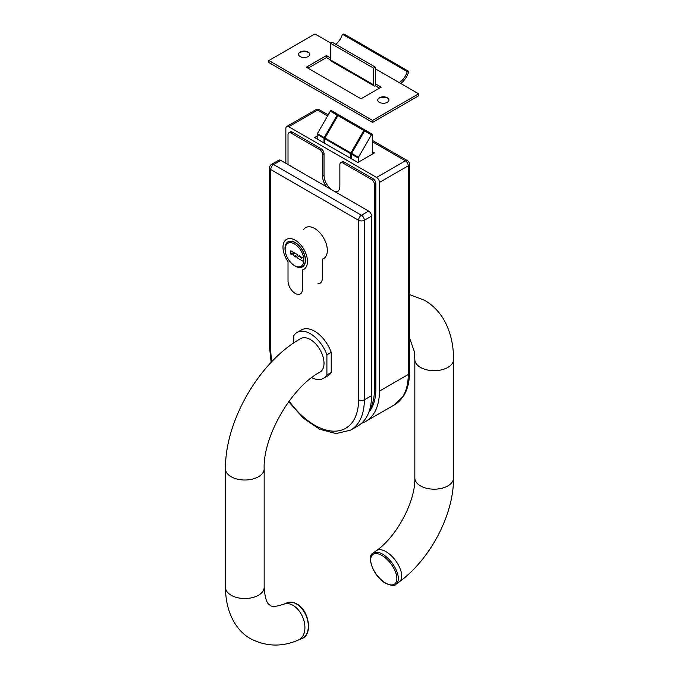 <?xml version="1.0" encoding="UTF-8"?>
<svg xmlns="http://www.w3.org/2000/svg" width="679" height="679" viewBox="0 0 679 679"><rect width="100%" height="100%" fill="white"/><g stroke="black" fill="none" stroke-linecap="round" stroke-linejoin="round"><path stroke-width="1.02" d="M303.683 229.468A17.917 10.346 60 0 1 305.703 227.601A17.917 10.346 60 0 1 319.512 232.405A17.917 10.346 60 0 1 327.329 250.441A17.917 10.346 60 0 1 323.62 258.64A17.917 10.346 60 0 1 322.296 259.208L324.774 257.774M337.191 115.141L330.35 111.195A1.018 0.586 -60 0 1 330.86 110.652A1.018 0.586 -60 0 1 331.369 110.601L338.21 114.556A1.018 0.586 120 0 0 337.701 114.607A1.018 0.586 120 0 0 337.191 115.141L324.231 137.591A1.018 0.586 120 0 0 324.019 138.295L317.178 134.349A1.018 0.586 -60 0 1 317.39 133.636L324.231 137.591M358.223 158.046L351.382 154.091A1.018 0.586 -60 0 1 351.595 153.386L364.547 130.937A1.018 0.586 -60 0 1 365.056 130.402A1.018 0.586 -60 0 1 365.565 130.351L372.406 134.298A1.018 0.586 120 0 0 371.897 134.349A1.018 0.586 120 0 0 371.388 134.883L358.427 157.333A1.018 0.586 120 0 0 358.223 158.046L358.223 162.273M372.618 153.955L372.618 134.765A1.018 0.586 120 0 0 372.406 134.298M330.35 111.195L317.39 133.636M317.178 134.349L317.178 138.991M351.382 154.091L351.382 158.733M324.443 142.7L324.019 142.938L324.019 138.295M317.178 136.08L314.657 137.54L357.858 162.476L374.418 152.919L372.618 151.875M361.551 423.272A66.186 38.211 -120 0 0 365.752 421.404A66.186 38.211 -120 0 0 379.459 391.104L379.459 182.43A4.074 2.351 -120 0 0 376.582 177.44L288.745 126.727A4.074 2.351 -120 0 0 286.708 126.532A4.074 2.351 -120 0 0 285.859 128.39L285.859 163.308M371.54 395.679L364.343 399.829A66.186 38.211 60 0 1 350.636 430.13L357.833 425.971A66.186 38.211 -120 0 0 371.54 395.679L371.54 216.1L364.343 220.259A4.074 2.351 -120 0 0 361.457 215.268L273.62 164.556A4.074 2.351 -120 0 0 271.583 164.352L278.789 160.202A4.074 2.351 60 0 1 280.817 160.397L273.62 164.556A4.074 2.351 120 0 0 270.743 169.546A4.074 2.351 180 0 1 269.546 167.883L269.546 347.461L271.15 362.365M289.169 401.06A62.112 35.86 -120 0 0 334.781 431.173A62.112 35.86 -120 0 0 358.58 399.829A4.074 2.351 0 0 0 364.343 399.829L364.343 220.259A4.074 2.351 180 0 1 358.58 220.259A4.074 2.351 120 0 1 361.457 215.268L368.663 211.11A4.074 2.351 60 0 1 371.54 216.1M368.663 211.11L280.817 160.397M322.296 259.208L322.296 278.288A10.796 6.23 60 0 1 320.055 283.228A10.796 6.23 60 0 1 317.959 283.729M303.717 258.215A13.24 7.639 -120 0 0 293.684 243.523A13.24 7.639 -120 0 0 285.138 249.354A13.24 7.639 -120 0 0 294.499 265.565A13.24 7.639 -120 0 0 303.768 261.644L297.461 258.003L295.713 255.457L295.713 256.993L294.499 256.297L292.318 253.496L291.817 254.744L290.782 254.15L290.782 250.78L297.113 254.438L298.149 256.365L299.083 256.9L299.083 255.576L300.194 256.221L300.661 257.816L301.748 258.436L301.748 257.069L303.717 258.215A13.24 7.639 60 0 1 303.861 260.167A13.24 7.639 60 0 1 303.768 261.644M285.138 249.354L285.138 248.522A14.259 8.233 60 0 1 288.091 241.996A14.259 8.233 60 0 1 299.083 245.815A14.259 8.233 60 0 1 305.304 260.167A14.259 8.233 60 0 1 302.35 266.686A14.259 8.233 60 0 1 295.221 265.981L294.499 265.565M307.46 261.407A17.306 9.99 60 0 1 303.878 269.334A17.306 9.99 60 0 1 302.418 269.928L302.418 289.262A10.185 5.882 60 0 1 300.313 293.922A10.185 5.882 60 0 1 292.462 291.198A10.185 5.882 60 0 1 288.023 280.945L288.023 261.619A17.306 9.99 60 0 1 282.982 247.275A17.306 9.99 60 0 1 286.563 239.356A17.306 9.99 60 0 1 299.906 243.99A17.306 9.99 60 0 1 307.46 261.407M285.324 251.603A14.463 8.352 60 0 1 284.993 248.438A14.463 8.352 60 0 1 287.989 241.826A14.463 8.352 60 0 1 299.133 245.696A14.463 8.352 60 0 1 305.448 260.244A14.463 8.352 60 0 1 302.452 266.864A14.463 8.352 60 0 1 292.649 264.284M293.701 252.469L290.782 254.15M293.897 252.58L292.318 253.496M294.881 253.148L293.294 254.065M295.713 255.601L294.499 256.297M293.778 342.92L293.778 335.715A26.473 15.286 60 0 1 297.105 332.43A26.473 15.286 60 0 1 326.905 354.837L326.905 374.995L331.216 372.499A26.473 15.286 60 0 1 327.898 375.784L323.577 378.279A26.473 15.286 60 0 1 311.686 377.694M326.905 374.995A26.473 15.286 60 0 1 323.577 378.279M297.105 332.43L301.425 329.935A26.473 15.286 60 0 1 331.216 352.342L326.905 354.837M331.216 352.342L331.216 372.499M300.67 338.6A19.343 11.17 60 0 1 310.337 339.559A19.343 11.17 60 0 1 322.983 356.611A19.343 11.17 60 0 1 320.013 372.109C291.588 386.945 262.807 436.801 264.165 468.833A19.343 11.17 0 0 1 252.223 479.153A19.343 11.17 0 0 1 231.14 476.734A19.343 11.17 0 0 1 225.479 468.833C224.893 421.345 259.251 361.839 300.67 338.6M368.824 412.246A61.093 35.274 -120 0 0 375.86 389.025L375.86 183.678L374.418 184.51A4.074 2.351 -120 0 0 371.54 179.519L342.742 162.892A4.074 2.351 -120 0 0 340.705 162.688A4.074 2.351 -120 0 0 339.856 164.556L339.856 186.173A12.222 7.053 60 0 1 337.327 191.767A12.222 7.053 60 0 1 335.995 192.259M369.588 409.989A61.093 35.274 -120 0 0 374.418 389.856L374.418 184.51M371.54 179.519L372.983 178.687L344.177 162.06L342.742 162.892M326.446 186.742A12.222 7.053 60 0 1 322.584 176.192L322.584 154.583A4.074 2.351 -120 0 0 319.699 149.592L290.901 132.965A4.074 2.351 -120 0 0 288.864 132.761A4.074 2.351 -120 0 0 288.023 134.629L288.023 164.556M338.006 191.274A12.222 7.053 60 0 1 332.702 190.358M332.617 190.307A12.222 7.053 60 0 1 324.019 175.369L324.019 153.751L322.584 154.583M319.699 149.592L321.142 148.76L292.343 132.133L290.901 132.965M321.142 148.76A4.074 2.351 60 0 1 324.019 153.751M340.705 162.688L342.14 161.865A4.074 2.351 60 0 1 344.177 162.06M372.983 178.687A4.074 2.351 60 0 1 375.86 183.678M288.864 132.761L290.306 131.93A4.074 2.351 60 0 1 292.343 132.133M387.31 97.759L387.31 97.759A5.602 3.234 0 0 0 379.383 97.759A5.602 3.234 0 0 0 379.383 102.325A5.602 3.234 0 0 0 387.31 102.325A5.602 3.234 0 0 0 387.31 97.759L387.31 97.759M388.015 98.251A8.046 4.643 0 0 0 378.678 98.251M308.105 52.028L308.105 52.028A5.602 3.234 0 0 0 300.186 52.028A5.602 3.234 0 0 0 300.186 56.603A5.602 3.234 0 0 0 308.105 56.603A5.602 3.234 0 0 0 308.105 52.028L308.105 52.028M308.818 52.529A8.046 4.643 0 0 0 299.481 52.529M330.503 57.893L326.472 55.568L306.305 67.204L361.024 98.794L381.191 87.158L375.428 83.831L375.428 67.204L332.226 42.259L330.503 43.261L330.503 59.888L326.472 57.562L308.037 68.206M379.459 88.151L375.428 85.826L375.428 83.831M330.792 43.091L314.946 33.95L268.867 60.55L372.55 120.412L418.629 93.804L375.428 68.868M418.629 93.804L418.629 95.807L372.55 122.407L268.867 62.544L268.867 60.55M372.55 120.412L372.55 122.407M326.472 55.568L326.472 57.562M400.788 83.509A14.666 8.462 120 0 0 408.834 71.431L407.222 71.626A12.222 7.053 -60 0 1 399.184 82.583M407.222 71.626L342.428 34.213A12.222 7.053 -60 0 1 335.723 44.279M408.834 71.431L344.032 34.018L342.428 34.213M375.428 67.204L373.696 68.206L330.503 43.261M373.696 68.206L373.696 84.833A2.444 1.409 120 0 0 374.205 85.944A2.444 1.409 120 0 0 375.428 85.826M373.696 84.833L330.503 59.888A2.444 1.409 120 0 0 331.004 61.008L374.205 85.944M351.382 158.496A1.018 0.586 180 0 1 350.661 158.326L350.661 153.675L324.74 138.711L324.74 143.354A1.018 0.586 180 0 1 324.443 142.938L324.443 138.295A1.018 0.586 0 0 0 324.74 138.711A1.018 0.586 -60 0 1 324.952 138.007L350.873 152.97L363.834 130.521L337.913 115.557L324.952 138.007L324.579 137.786A1.018 1.018 0 0 0 324.443 138.295A1.018 0.586 0 0 1 324.74 137.879L337.539 115.345L337.913 115.557A1.018 0.586 -60 0 1 338.931 114.972A1.018 1.018 0 0 0 337.539 115.345L337.701 115.438M351.595 153.386L358.427 157.333M371.388 134.883L363.834 130.521A1.018 0.586 -60 0 1 364.852 129.935L338.931 114.972M376.582 177.44L405.38 160.813A4.074 2.351 60 0 1 408.257 165.803L379.459 182.43M409.454 372.813L409.454 164.14A4.074 2.351 180 0 1 408.257 165.803L408.257 374.477A4.074 2.351 0 0 0 409.454 372.813C409.462 381.887 407.527 389.576 403.657 395.865L394.55 404.777A66.186 38.211 -120 0 0 408.257 374.477L379.459 391.104M372.618 141.903L405.38 160.813A4.074 2.351 -60 0 1 407.417 160.617L372.618 140.528M327.618 115.922L317.543 110.1A4.074 2.351 -60 0 1 319.58 109.905A4.074 4.074 0 0 0 315.506 109.905A4.074 2.351 -120 0 1 317.543 110.1L288.745 126.727M358.58 399.829L358.58 220.259L270.743 169.546L270.743 349.116A4.074 2.351 180 0 1 269.546 347.461M270.743 349.116A62.112 35.86 -120 0 0 271.931 361.542M395.993 584.279C394.957 586.087 391.554 585.79 385.782 583.388C373.849 577.362 366.032 556.101 372.992 553.173A19.343 9.506 53.5 0 1 382.591 554.183A19.343 9.506 53.5 0 1 396.188 569.961A19.343 9.506 53.5 0 1 395.993 584.279L399.396 581.767C430.265 559.292 453.852 514.606 453.521 478.016A19.343 11.17 180 0 1 441.579 488.328A19.343 11.17 180 0 1 420.496 485.909A19.343 11.17 180 0 1 414.835 478.016L414.835 359.514A19.343 11.17 0 0 0 420.496 367.407A19.343 11.17 0 0 0 441.579 369.834A19.343 11.17 0 0 0 453.521 359.514C453.606 344.728 450.457 331.59 444.074 320.106C439.288 311.729 432.812 305.143 424.664 300.339L409.454 294.567M399.396 581.767A19.343 9.506 -126.5 0 0 399.591 567.44A19.343 9.506 -126.5 0 0 385.995 551.671A19.343 9.506 -126.5 0 0 376.395 550.652C397.139 536.334 415.692 500.525 414.835 478.016M385.579 583.032A18.325 9.005 -126.5 0 0 396.74 576.734A18.325 9.005 -126.5 0 0 381.971 555.481A18.325 9.005 -126.5 0 0 370.819 561.771A18.325 9.005 -126.5 0 0 385.579 583.032M287.09 602.808C290.154 601.619 293.396 601.993 296.825 603.937C309.098 610.226 313.112 634.738 301.926 638.549A19.343 12.612 -112.5 0 0 308.003 622.312A19.343 12.612 -112.5 0 0 296.409 603.937A19.343 12.612 -112.5 0 0 287.09 602.808L283.686 604.225A19.343 12.612 67.5 0 1 293.005 605.354A19.343 12.612 67.5 0 1 304.599 623.721A19.343 12.612 67.5 0 1 298.522 639.957C282.311 647.087 266.44 646.731 250.899 638.897C236.632 631.275 225.538 612.865 225.479 587.335L225.479 468.833M283.686 604.225C276.251 606.678 271.77 607.068 270.242 605.388C270.013 604.607 265.413 605.558 264.165 587.335A19.343 11.17 180 0 1 252.223 597.656A19.343 11.17 180 0 1 231.14 595.237A19.343 11.17 180 0 1 225.479 587.335M374.418 389.856L375.86 389.025M322.584 176.192L324.019 175.369M352.095 153.675L350.873 152.97A1.018 0.586 -60 0 0 350.661 153.675A1.018 0.586 0 0 0 351.408 153.853M409.454 164.14A4.074 4.074 0 0 0 407.417 160.617M328.22 114.887L319.58 109.905M271.583 164.352A4.074 4.074 0 0 0 269.546 167.883M365.752 421.404L394.55 404.777M286.708 126.532L315.506 109.905M288.702 401.713L303.343 418.171L319.699 429.255L336.071 433.567L350.636 430.13M453.521 478.016L453.521 359.514M372.992 553.173L376.395 550.652M414.835 359.514L414.292 351.399L409.454 337.709M264.165 587.335L264.165 468.833M301.926 638.549L298.522 639.957"/></g></svg>
